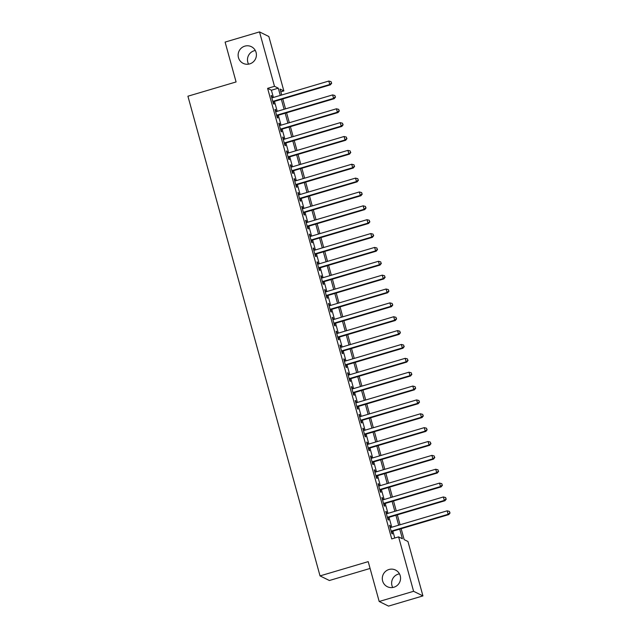 <?xml version="1.0" encoding="UTF-8"?>
<svg xmlns="http://www.w3.org/2000/svg" width="638" height="638" viewBox="0 0 638 638"><rect width="100%" height="100%" fill="white"/><g stroke="black" fill="none" stroke-linecap="round" stroke-linejoin="round"><path stroke-width="0.96" d="M392.729 587.502A9.283 9.107 116.3 0 1 399.468 573.849M388.981 569.503A9.283 9.107 116.3 0 1 400.52 579.137A9.283 9.107 116.3 0 1 387.322 586.697A9.283 9.107 116.3 0 1 388.981 569.503M248.573 64.151A9.283 9.107 116.3 0 1 255.312 50.498M244.825 46.143A9.283 9.107 116.3 0 1 256.364 55.777A9.283 9.107 116.3 0 1 243.166 63.345A9.283 9.107 116.3 0 1 244.825 46.143M370.088 568.45L329.391 580.508L320.037 575.899L187.915 96.21L236.084 81.951L225.102 42.092L259.506 31.9L268.853 36.51L283.846 90.923L280.05 89.057L281.693 94.998M280.816 91.824L283.846 90.923M401.15 528.703L404.165 539.628L407.953 541.495L422.938 595.908L413.591 591.298L398.606 536.885L402.395 538.751L399.739 529.125M413.591 591.298L379.187 601.49L388.534 606.1L422.938 595.908M390.719 527.546L390.177 525.584L389.547 525.273L391.836 533.591L392.466 533.902L391.796 531.47M386.899 513.686L386.357 511.716L385.727 511.405L388.016 519.723L388.646 520.034L387.984 517.609M383.079 499.817L382.537 497.855L381.907 497.544L384.196 505.862L384.834 506.173L384.164 503.749M379.259 485.957L378.717 483.987L378.087 483.676L380.376 491.994L381.014 492.305L380.344 489.88M375.439 472.088L374.905 470.126L374.267 469.815L376.564 478.133L377.194 478.444L376.524 476.02M371.627 458.228L371.085 456.266L370.447 455.955L372.744 464.273L373.374 464.584L372.704 462.151M367.807 444.367L367.265 442.397L366.635 442.086L368.923 450.404L369.554 450.715L368.884 448.291M363.987 430.498L363.445 428.537L362.815 428.226L365.103 436.544L365.733 436.855L365.072 434.43M360.167 416.638L359.625 414.668L358.995 414.357L361.283 422.675L361.921 422.986L361.252 420.562M356.347 402.769L355.805 400.808L355.175 400.497L357.463 408.814L358.101 409.125L357.432 406.701M352.527 388.909L351.993 386.947L351.355 386.636L353.651 394.954L354.281 395.265L353.611 392.833M348.715 375.048L348.173 373.078L347.535 372.767L349.831 381.085L350.461 381.396L349.791 378.972M344.895 361.18L344.353 359.218L343.722 358.907L346.011 367.225L346.641 367.536L345.971 365.111M341.075 347.319L340.532 345.349L339.902 345.038L342.191 353.356L342.821 353.667L342.159 351.243M337.255 333.451L336.712 331.489L336.082 331.178L338.371 339.496L339.001 339.807L338.339 337.382M333.435 319.59L332.892 317.628L332.262 317.317L334.551 325.635L335.189 325.946L334.519 323.514M329.615 305.73L329.08 303.76L328.442 303.449L330.739 311.767L331.369 312.078L330.699 309.653M325.803 291.861L325.26 289.899L324.622 289.588L326.919 297.906L327.549 298.217L326.879 295.793M321.983 278.001L321.44 276.031L320.81 275.72L323.099 284.038L323.729 284.357L323.059 281.924M318.163 264.14L317.62 262.17L316.99 261.859L319.279 270.177L319.909 270.488L319.247 268.064M314.343 250.271L313.8 248.31L313.17 247.999L315.459 256.316L316.089 256.628L315.427 254.203M310.523 236.411L309.98 234.441L309.35 234.13L311.639 242.448L312.277 242.759L311.607 240.335M306.703 222.542L306.168 220.581L305.53 220.269L307.827 228.587L308.457 228.898L307.787 226.474M302.891 208.682L302.348 206.72L301.71 206.401L304.007 214.719L304.637 215.038L303.967 212.606M299.07 194.821L298.528 192.851L297.898 192.54L300.187 200.858L300.817 201.169L300.147 198.745M295.25 180.953L294.708 178.991L294.078 178.68L296.367 186.998L296.997 187.309L296.335 184.884M291.43 167.092L290.888 165.122L290.258 164.811L292.547 173.129L293.177 173.44L292.515 171.016M287.61 153.224L287.068 151.262L286.438 150.951L288.727 159.269L289.365 159.58L288.695 157.155M283.79 139.363L283.256 137.401L282.618 137.082L284.915 145.408L285.545 145.719L284.875 143.287M279.978 125.503L279.436 123.533L278.798 123.222L281.095 131.54L281.725 131.851L281.055 129.426M276.158 111.634L275.616 109.672L274.986 109.361L277.275 117.679L277.905 117.99L277.235 115.566M273.399 97.454L271.405 90.221L267.617 88.355L391.724 538.927L398.606 536.885M394.747 538.025L392.856 531.159M391.78 527.235L389.036 517.298M387.96 513.367L385.224 503.43M384.14 499.506L381.404 489.569M380.32 485.638L377.584 475.701M376.5 471.777L373.764 461.84M372.68 457.917L369.944 447.98M368.868 444.048L366.124 434.111M365.048 430.187L362.312 420.251M361.228 416.319L358.492 406.39M357.408 402.458L354.672 392.522M353.588 388.598L350.852 378.661M349.768 374.729L347.032 364.792M345.956 360.869L343.212 350.932M342.135 347.008L339.4 337.071M338.315 333.14L335.58 323.203M334.495 319.279L331.76 309.342M330.675 305.411L327.94 295.474M326.855 291.55L324.12 281.613M323.043 277.69L320.3 267.753M319.223 263.821L316.488 253.884M315.403 249.96L312.668 240.024M311.583 236.092L308.848 226.155M307.763 222.231L305.028 212.294M303.943 208.371L301.208 198.434M300.131 194.502L297.388 184.565M296.311 180.642L293.576 170.705M292.491 166.773L289.756 156.836M288.671 152.913L285.936 142.976M284.851 139.052L282.116 129.115M281.031 125.184L278.296 115.247M277.219 111.323L274.476 101.386M272.338 97.773L271.796 95.804L271.166 95.493L273.455 103.811L274.085 104.122L273.423 101.697M379.187 601.49L368.206 561.631L320.037 575.899M267.617 88.355L274.492 86.313L259.506 31.9M280.281 95.421L278.288 88.188L274.492 86.313M398.654 525.194L395.919 515.257M394.842 511.333L392.099 501.396M391.022 497.465L388.287 487.528M387.202 483.604L384.467 473.667M383.382 469.743L380.647 459.807M379.562 455.875L376.827 445.938M375.742 442.014L373.007 432.078M371.93 428.146L369.187 418.209M368.11 414.285L365.375 404.348M364.29 400.425L361.555 390.488M360.47 386.556L357.735 376.619M356.65 372.696L353.915 362.759M352.83 358.827L350.095 348.89M349.018 344.967L346.274 335.03M345.198 331.106L342.462 321.169M341.378 317.238L338.642 307.301M337.558 303.377L334.822 293.44M333.738 289.508L331.002 279.572M329.918 275.648L327.182 265.711M326.106 261.787L323.362 251.851M322.286 247.919L319.55 237.982M318.466 234.058L315.73 224.121M314.646 220.19L311.91 210.253M310.826 206.329L308.09 196.392M307.006 192.469L304.27 182.532M303.194 178.6L300.45 168.663M299.374 164.74L296.638 154.803M295.553 150.871L292.818 140.934M291.733 137.011L288.998 127.074M287.913 123.15L285.178 113.213M284.093 109.281L281.358 99.345M282.77 98.93L285.513 108.867M286.59 112.79L289.325 122.727M290.41 126.659L293.145 136.596M294.23 140.519L296.965 150.456M298.05 154.38L300.785 164.317M301.87 168.249L304.605 178.185M305.682 182.109L308.425 192.046M309.502 195.978L312.237 205.914M313.322 209.838L316.057 219.775M317.142 223.699L319.877 233.636M320.962 237.567L323.697 247.504M324.782 251.428L327.517 261.365M328.594 265.296L331.337 275.233M332.414 279.157L335.149 289.094M336.234 293.017L338.969 302.954M340.054 306.886L342.789 316.823M343.874 320.747L346.609 330.683M347.694 334.615L350.429 344.552M351.506 348.476L354.25 358.412M355.326 362.336L358.062 372.273M359.146 376.205L361.882 386.142M362.966 390.065L365.702 400.002M366.786 403.934L369.522 413.863M370.606 417.794L373.342 427.731M374.418 431.655L377.162 441.592M378.238 445.523L380.974 455.46M382.058 459.384L384.794 469.321M385.878 473.244L388.614 483.181M389.698 487.113L392.434 497.05M393.518 500.974L396.254 510.91M397.33 514.842L400.074 524.779M271.405 90.221L278.288 88.188M271.294 95.955L271.796 95.804M275.114 109.816L275.616 109.672M278.926 123.684L279.436 123.533M282.746 137.545L283.256 137.401M286.566 151.413L287.068 151.262M290.386 165.274L290.888 165.122M294.206 179.134L294.708 178.991M298.026 193.003L298.528 192.851M301.838 206.864L302.348 206.72M305.658 220.732L306.168 220.581M309.478 234.593L309.98 234.441M313.298 248.453L313.8 248.31M317.118 262.322L317.62 262.17M320.938 276.182L321.44 276.031M324.75 290.051L325.26 289.899M328.57 303.911L329.08 303.76M332.39 317.772L332.892 317.628M336.21 331.64L336.712 331.489M340.03 345.501L340.532 345.349M343.85 359.369L344.353 359.218M347.662 373.23L348.173 373.078M351.482 387.091L351.993 386.947M355.302 400.959L355.805 400.808M359.122 414.82L359.625 414.668M362.942 428.688L363.445 428.537M366.762 442.549L367.265 442.397M370.574 456.409L371.085 456.266M374.394 470.278L374.905 470.126M378.214 484.138L378.717 483.987M382.034 498.007L382.537 497.855M385.854 511.867L386.357 511.716M389.674 525.728L390.177 525.584M272.912 101.849L330.396 84.822L329.766 84.511L272.785 101.386M331.457 83.036L331.074 81.648L331.457 83.036L329.766 84.511L328.809 81.05L271.836 97.925M330.396 84.822L331.704 83.163M331.074 81.648L328.809 81.05M276.733 115.709L334.216 98.691L333.578 98.38L276.605 115.247M335.277 96.904L334.894 95.517L335.277 96.904L333.578 98.38L332.629 94.91L275.648 111.786M334.216 98.691L335.524 97.024M334.894 95.517L332.629 94.91M280.553 129.578L338.028 112.551L337.398 112.24L280.425 129.115M339.089 110.765L338.714 109.377L339.089 110.765L337.398 112.24L336.449 108.779L279.468 125.646M338.028 112.551L339.344 110.892M338.714 109.377L336.449 108.779M284.373 143.438L341.848 126.42L341.218 126.109L284.245 142.976M342.909 124.625L342.526 123.246L342.909 124.625L341.218 126.109L340.261 122.64L283.288 139.515M341.848 126.42L343.164 124.753M342.526 123.246L340.261 122.64M288.193 157.299L345.668 140.28L345.038 139.969L288.065 156.844M346.729 138.494L346.346 137.106L346.729 138.494L345.038 139.969L344.081 136.5L287.108 153.375M345.668 140.28L346.984 138.613M346.346 137.106L344.081 136.5M292.005 171.167L349.488 154.141L348.858 153.83L291.877 170.705M350.549 152.354L350.166 150.967L350.549 152.354L348.858 153.83L347.901 150.369L290.928 167.236M349.488 154.141L350.804 152.482M350.166 150.967L347.901 150.369M295.825 185.028L353.308 168.009L352.678 167.698L295.697 184.565M354.369 166.223L353.986 164.835L354.369 166.223L352.678 167.698L351.721 164.229L294.748 181.104M353.308 168.009L354.616 166.343M353.986 164.835L351.721 164.229M299.645 198.897L357.128 181.87L356.49 181.559L299.517 198.434M358.189 180.083L357.806 178.696L358.189 180.083L356.49 181.559L355.541 178.098L298.56 194.965M357.128 181.87L358.436 180.211M357.806 178.696L355.541 178.098M303.465 212.757L360.941 195.738L360.31 195.427L303.337 212.294M362.001 193.944L361.626 192.564L362.001 193.944L360.31 195.427L359.361 191.958L302.38 208.833M360.941 195.738L362.256 194.072M361.626 192.564L359.361 191.958M307.285 226.618L364.761 209.599L364.131 209.288L307.157 226.163M365.821 207.813L365.438 206.425L365.821 207.813L364.131 209.288L363.174 205.819L306.2 222.694M364.761 209.599L366.076 207.932M365.438 206.425L363.174 205.819M311.105 240.486L368.581 223.459L367.951 223.148L310.977 240.024M369.641 221.673L369.258 220.285L369.641 221.673L367.951 223.148L366.994 219.687L310.02 236.554M368.581 223.459L369.896 221.801M369.258 220.285L366.994 219.687M314.917 254.347L372.401 237.328L371.771 237.017L314.789 253.884M373.461 235.542L373.078 234.154L373.461 235.542L371.771 237.017L370.814 233.548L313.84 250.423M372.401 237.328L373.716 235.661M373.078 234.154L370.814 233.548M318.737 268.215L376.221 251.189L375.591 250.878L318.609 267.753M377.281 249.402L376.899 248.015L377.281 249.402L375.591 250.878L374.634 247.416L317.66 264.284M376.221 251.189L377.529 249.53M376.899 248.015L374.634 247.416M322.557 282.076L380.041 265.057L379.403 264.738L322.429 281.613M381.101 263.263L380.719 261.883L381.101 263.263L379.403 264.738L378.454 261.277L321.472 278.152M380.041 265.057L381.349 263.39M380.719 261.883L378.454 261.277M326.377 295.936L383.853 278.918L383.223 278.607L326.249 295.482M384.913 277.131L384.539 275.744L384.913 277.131L383.223 278.607L382.274 275.137L325.292 292.013M383.853 278.918L385.169 277.251M384.539 275.744L382.274 275.137M330.197 309.805L387.673 292.778L387.043 292.467L330.069 309.342M388.733 290.992L388.351 289.604L388.733 290.992L387.043 292.467L386.086 289.006L329.112 305.873M387.673 292.778L388.989 291.119M388.351 289.604L386.086 289.006M334.017 323.665L391.493 306.647L390.863 306.336L333.889 323.203M392.553 304.86L392.171 303.473L392.553 304.86L390.863 306.336L389.906 302.867L332.932 319.742M391.493 306.647L392.809 304.98M392.171 303.473L389.906 302.867M337.829 337.534L395.313 320.507L394.683 320.196L337.701 337.071M396.373 318.721L395.991 317.333L396.373 318.721L394.683 320.196L393.726 316.727L336.752 333.602M395.313 320.507L396.629 318.848M395.991 317.333L393.726 316.727M341.649 351.394L399.133 334.376L398.503 334.057L341.521 350.932M400.193 332.581L399.811 331.202L400.193 332.581L398.503 334.057L397.546 330.596L340.572 347.471M399.133 334.376L400.441 332.709M399.811 331.202L397.546 330.596M345.469 365.255L402.953 348.236L402.315 347.925L345.341 364.8M404.014 346.45L403.631 345.062L404.014 346.45L402.315 347.925L401.366 344.456L344.384 361.331M402.953 348.236L404.261 346.57M403.631 345.062L401.366 344.456M349.289 379.124L406.765 362.097L406.135 361.786L349.161 378.661M407.826 360.31L407.451 358.923L407.826 360.31L406.135 361.786L405.186 358.325L348.204 375.192M406.765 362.097L408.081 360.438M407.451 358.923L405.186 358.325M353.109 392.984L410.585 375.965L409.955 375.654L352.981 392.522M411.646 374.179L411.263 372.791L411.646 374.179L409.955 375.654L408.998 372.185L352.024 389.06M410.585 375.965L411.901 374.299M411.263 372.791L408.998 372.185M356.929 406.853L414.405 389.826L413.775 389.515L356.801 406.39M415.466 388.04L415.083 386.652L415.466 388.04L413.775 389.515L412.818 386.046L355.844 402.921M414.405 389.826L415.721 388.167M415.083 386.652L412.818 386.046M360.741 420.713L418.225 403.695L417.595 403.375L360.622 420.251M419.286 401.9L418.903 400.52L419.286 401.9L417.595 403.375L416.638 399.914L359.665 416.789M418.225 403.695L419.541 402.028M418.903 400.52L416.638 399.914M364.561 434.574L422.045 417.555L421.415 417.244L364.434 434.119M423.106 415.769L422.723 414.381L423.106 415.769L421.415 417.244L420.458 413.775L363.485 430.65M422.045 417.555L423.353 415.888M422.723 414.381L420.458 413.775M368.381 448.442L425.865 431.416L425.227 431.105L368.254 447.98M426.926 429.629L426.543 428.242L426.926 429.629L425.227 431.105L424.278 427.643L367.297 444.511M425.865 431.416L427.173 429.757M426.543 428.242L424.278 427.643M372.201 462.303L429.677 445.284L429.047 444.973L372.074 461.84M430.738 443.498L430.363 442.11L430.738 443.498L429.047 444.973L428.098 441.504L371.117 458.379M429.677 445.284L430.993 443.617M430.363 442.11L428.098 441.504M376.021 476.171L433.497 459.145L432.867 458.834L375.894 475.709M434.558 457.358L434.175 455.971L434.558 457.358L432.867 458.834L431.91 455.365L374.937 472.24M433.497 459.145L434.813 457.486M434.175 455.971L431.91 455.365M379.841 490.032L437.317 473.005L436.687 472.694L379.714 489.569M438.378 471.219L437.995 469.831L438.378 471.219L436.687 472.694L435.73 469.233L378.757 486.108M437.317 473.005L438.633 471.346M437.995 469.831L435.73 469.233M383.653 503.892L441.137 486.874L440.507 486.563L383.534 503.438M442.198 485.087L441.815 483.7L442.198 485.087L440.507 486.563L439.55 483.094L382.577 499.969M441.137 486.874L442.453 485.207M441.815 483.7L439.55 483.094M387.473 517.761L444.957 500.734L444.327 500.423L387.346 517.298M446.018 498.948L445.635 497.56L446.018 498.948L444.327 500.423L443.37 496.962L386.397 513.829M444.957 500.734L446.265 499.075M445.635 497.56L443.37 496.962M391.293 531.621L448.777 514.603L448.139 514.292L391.166 531.159M449.838 512.816L449.455 511.429L449.838 512.816L448.139 514.292L447.19 510.823L390.209 527.698M448.777 514.603L450.085 512.936M449.455 511.429L447.19 510.823"/></g></svg>
